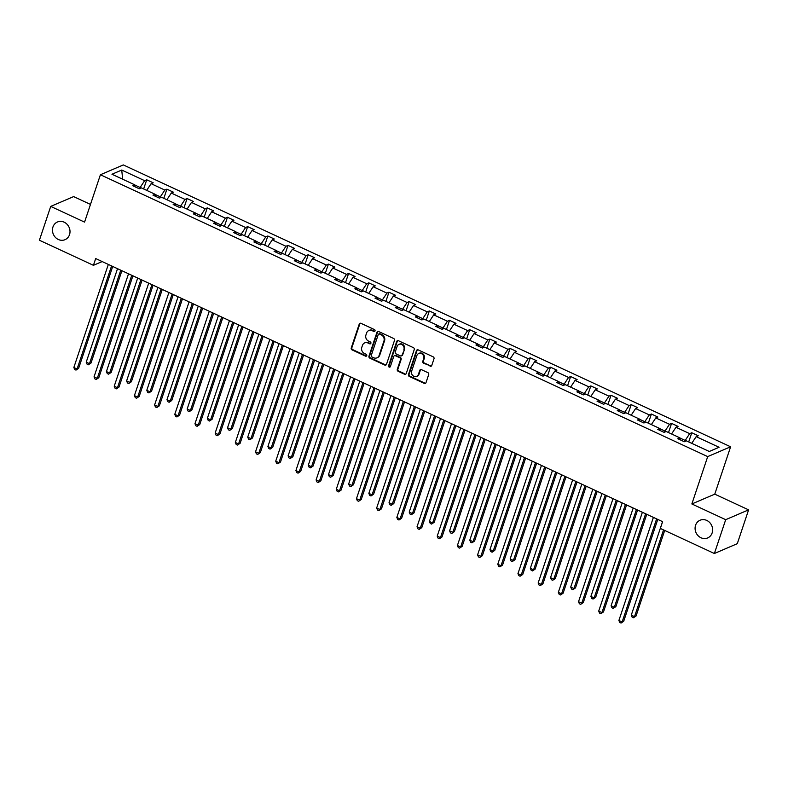 <?xml version="1.0" encoding="UTF-8"?>
<svg xmlns="http://www.w3.org/2000/svg" width="788" height="788" viewBox="0 0 788 788"><rect width="100%" height="100%" fill="white"/><g stroke="black" fill="none" stroke-linecap="round" stroke-linejoin="round"><path stroke-width="1.18" d="M695.577 525.241A9.623 8.609 -113.2 0 0 698.001 535.613A9.623 8.609 -113.2 0 0 707.654 537.938A9.623 8.609 -113.2 0 0 712.135 532.934A9.623 8.609 -113.2 0 0 709.712 522.562A9.623 8.609 -113.2 0 0 700.069 520.238A9.623 8.609 -113.2 0 0 695.577 525.241M52.954 226.993A9.623 8.609 -113.2 0 0 55.387 237.365A9.623 8.609 -113.2 0 0 65.03 239.68A9.623 8.609 -113.2 0 0 69.521 234.676A9.623 8.609 -113.2 0 0 67.088 224.314A9.623 8.609 -113.2 0 0 57.445 221.989A9.623 8.609 -113.2 0 0 52.954 226.993M375.029 330.93A1.034 0.926 -113.2 0 0 374.458 329.581L360.963 323.326A1.478 1.32 -113.2 0 0 359.249 324.065L351.241 347.971A1.478 1.32 -113.2 0 0 352.069 349.892L365.563 356.156A1.034 0.926 -113.2 0 0 366.765 355.634A1.034 0.926 -113.2 0 0 366.184 354.295L364.44 353.487A4.728 4.226 -113.2 0 1 361.8 347.35L362.47 345.351A4.728 4.226 -113.2 0 1 364.667 342.898A4.728 4.226 -113.2 0 1 367.957 342.987L369.7 343.804A1.034 0.926 -113.2 0 0 370.902 343.282A1.034 0.926 -113.2 0 0 370.321 341.943L368.577 341.125A4.728 4.226 -113.2 0 1 365.937 334.989L366.597 332.999A4.728 4.226 -113.2 0 1 368.804 330.546A4.728 4.226 -113.2 0 1 372.084 330.635L373.837 331.443A1.034 0.926 -113.2 0 0 375.029 330.93M430.041 366.203A1.478 1.32 -113.2 0 0 431.755 365.465L434.001 358.757A1.478 1.32 -113.2 0 0 433.173 356.836L418.182 349.882A1.478 1.32 -113.2 0 0 416.468 350.621L408.47 374.527A1.478 1.32 -113.2 0 0 409.287 376.447L424.279 383.401A1.478 1.32 -113.2 0 0 425.993 382.663L428.702 374.566A1.478 1.32 -113.2 0 0 427.884 372.645L421.462 369.671A1.478 1.32 -113.2 0 0 419.748 370.409L418.408 374.428A3.95 3.536 -113.2 0 1 411.612 371.276L416.882 355.526A3.95 3.536 -113.2 0 1 423.678 358.688L422.792 361.308A1.478 1.32 -113.2 0 0 423.619 363.229L430.652 365.937A1.478 1.32 -113.2 0 0 431.351 366.056M691.854 503.965L725.699 519.676L714.371 553.511L737.282 543.69L748.6 509.856L714.765 494.155L730.614 446.786L707.703 456.597L691.854 503.965L714.765 494.155M90.482 204.417L73.629 196.596L50.718 206.407L84.562 222.118L100.411 174.749L707.703 456.597M50.718 206.407L39.4 240.242L93.427 265.32L102.184 261.567M714.371 553.511L660.344 528.433L662.61 521.666L95.693 258.553L93.427 265.32M394.493 340.416A1.478 1.32 -113.2 0 0 393.665 338.505L378.683 331.541A1.478 1.32 -113.2 0 0 376.969 332.28L368.961 356.196A1.478 1.32 -113.2 0 0 369.789 358.116L384.78 365.071A1.478 1.32 -113.2 0 0 386.494 364.332L394.493 340.416M398.433 340.712L413.414 347.666A1.478 1.32 -113.2 0 1 414.242 349.586L406.244 373.502A1.478 1.32 -113.2 0 1 404.53 374.241L398.117 371.266A1.478 1.32 -113.2 0 1 397.29 369.345L400.531 359.643A1.478 1.32 -113.2 0 0 399.703 357.732L395.448 355.752A1.478 1.32 -113.2 0 0 393.734 356.491L390.356 366.587A1.034 0.926 -113.2 0 1 388.839 366.873A1.034 0.926 -113.2 0 1 388.582 365.76L396.719 341.45A1.478 1.32 -113.2 0 1 398.433 340.712M725.699 519.676L748.6 509.856M709.289 451.475L686.378 440.847L684.309 441.733L677.838 438.729L679.906 437.842L666.195 431.479L664.117 432.366L657.645 429.361L659.723 428.475L646.002 422.102L643.934 422.998L637.462 419.994L639.531 419.108L625.82 412.735L623.741 413.631L617.27 410.627L619.348 409.73L605.627 403.367L603.559 404.254L597.087 401.25L599.166 400.363L585.445 394L583.366 394.886L576.905 391.882L578.973 390.996L565.262 384.633L563.184 385.519L556.712 382.515L558.79 381.628L545.069 375.265L543.001 376.152L536.529 373.148L538.598 372.261L524.887 365.888L522.808 366.784L516.337 363.78L518.415 362.884L504.694 356.521L502.626 357.407L496.154 354.413L498.223 353.516L484.512 347.153L482.433 348.04L475.962 345.036L478.04 344.149L464.319 337.786L462.251 338.673L455.779 335.668L457.848 334.782L444.136 328.419L442.058 329.305L435.587 326.301L437.665 325.414L423.944 319.041L421.875 319.938L415.404 316.934L417.482 316.047L403.761 309.674L401.683 310.57L395.221 307.566L397.29 306.67L383.579 300.307L381.5 301.193L375.029 298.189L377.107 297.303L363.386 290.939L361.318 291.826L354.846 288.822L356.915 287.935L343.204 281.572L341.125 282.459L334.654 279.454L336.732 278.568L323.011 272.205L320.943 273.091L314.471 270.087L316.54 269.201L302.828 262.828L300.75 263.724L294.279 260.72L296.357 259.833L282.636 253.46L280.567 254.347L274.096 251.352L276.164 250.456L262.453 244.093L260.375 244.979L253.903 241.975L255.982 241.089L242.261 234.726L240.192 235.612L233.721 232.608L235.799 231.721L222.078 225.358L220 226.245L213.538 223.24L215.607 222.354L201.886 215.981L199.817 216.877L193.346 213.873L195.424 212.987L181.703 206.614L179.625 207.51L173.163 204.506L175.232 203.609L161.52 197.246L159.442 198.133L152.971 195.138L155.049 194.242L141.328 187.879L139.259 188.765L132.788 185.761L134.856 184.875L111.955 174.246L121.736 170.05L144.637 180.679L146.716 179.792L153.187 182.796L151.109 183.683L164.83 190.056L166.898 189.159L173.37 192.164L171.301 193.05L185.013 199.423L187.091 198.537L193.562 201.531L191.484 202.427L205.205 208.79L207.274 207.904L213.745 210.908L211.677 211.795L225.388 218.158L227.466 217.271L233.938 220.276L231.859 221.162L245.58 227.525L247.649 226.639L254.12 229.643L252.042 230.529L265.763 236.892L267.841 236.006L274.303 239.01L272.234 239.897L285.945 246.27L288.024 245.373L294.495 248.378L292.417 249.274L306.138 255.637L308.206 254.751L314.678 257.745L312.609 258.641L326.321 265.004L328.399 264.118L334.87 267.122L332.792 268.009L346.513 274.372L348.582 273.485L355.053 276.489L352.985 277.376L366.696 283.739L368.774 282.853L375.246 285.857L373.167 286.743L386.888 293.116L388.957 292.22L395.428 295.224L393.36 296.111L407.071 302.484L409.149 301.587L415.621 304.592L413.542 305.488L427.263 311.851L429.332 310.964L435.803 313.969L433.725 314.855L447.446 321.218L449.524 320.332L455.986 323.336L453.918 324.223L467.629 330.586L469.707 329.699L476.179 332.703L474.1 333.59L487.821 339.953L489.89 339.067L496.361 342.071L494.293 342.957L508.004 349.33L510.082 348.434L516.554 351.438L514.475 352.334L528.196 358.698L530.265 357.811L536.736 360.805L534.668 361.702L548.379 368.065L550.457 367.178L556.929 370.183L554.85 371.069L568.572 377.432L570.64 376.546L577.111 379.55L575.043 380.437L588.754 386.8L590.833 385.913L597.304 388.917L595.226 389.804L608.947 396.177L611.015 395.281L617.487 398.285L615.418 399.171L629.129 405.544L631.208 404.648L637.679 407.652L635.601 408.548L649.322 414.912L651.39 414.025L657.862 417.029L655.783 417.916L669.505 424.279L671.583 423.392L678.044 426.397L675.976 427.283L689.687 433.646L691.765 432.76L698.237 435.764L696.159 436.651L719.07 447.279L709.289 451.475M730.614 446.786L123.312 164.928L100.411 174.749M679.936 438.01L685.186 440.453L684.831 441.507M685.186 440.453L689.687 433.646M671.553 433.961L675.976 427.283M680.211 439.832L679.906 437.842M659.753 428.642L665.003 431.075L664.648 432.139M665.003 431.075L669.505 424.279M651.361 424.594L655.783 417.916M660.029 430.465L659.723 428.475M639.56 419.275L644.811 421.708L644.456 422.772M644.811 421.708L649.322 414.912M631.178 415.227L635.601 408.548M639.836 421.097L639.531 419.108M619.378 409.898L624.628 412.341L624.273 413.404M624.628 412.341L629.129 405.544M610.986 405.859L615.418 399.171M619.654 411.73L619.348 409.73M599.185 400.531L604.445 402.973L604.091 404.027M604.445 402.973L608.947 396.177M590.803 396.482L595.226 389.804M599.471 402.363L599.166 400.363M579.003 391.163L584.253 393.606L583.898 394.66M584.253 393.606L588.754 386.8M570.62 387.115L575.043 380.437M579.279 392.985L578.973 390.996M558.81 381.796L564.07 384.229L563.715 385.293M564.07 384.229L568.572 377.432M550.428 377.748L554.85 371.069M559.096 383.618L558.79 381.628M538.628 372.429L543.878 374.861L543.523 375.925M543.878 374.861L548.379 368.065M530.245 368.38L534.668 361.702M538.903 374.251L538.598 372.261M518.435 363.061L523.695 365.494L523.34 366.558M523.695 365.494L528.196 358.698M510.053 359.013L514.475 352.334M518.721 364.883L518.415 362.884M498.252 353.684L503.502 356.127L503.148 357.181M503.502 356.127L508.004 349.33M489.87 349.636L494.293 342.957M498.528 355.516L498.223 353.516M478.07 344.317L483.32 346.759L482.965 347.813M483.32 346.759L487.821 339.953M469.678 340.268L474.1 333.59M478.346 346.139L478.04 344.149M457.877 334.949L463.127 337.392L462.773 338.446M463.127 337.392L467.629 330.586M449.495 330.901L453.918 324.223M458.153 336.771L457.848 334.782M437.695 325.582L442.945 328.015L442.59 329.079M442.945 328.015L447.446 321.218M429.302 321.534L433.725 314.855M437.97 327.404L437.665 325.414M417.502 316.215L422.762 318.647L422.407 319.711M422.762 318.647L427.263 311.851M409.12 312.166L413.542 305.488M417.778 318.037L417.482 316.047M397.319 306.837L402.57 309.28L402.215 310.344M402.57 309.28L407.071 302.484M388.937 302.799L393.36 296.111M397.595 308.669L397.29 306.67M377.127 297.47L382.387 299.913L382.032 300.967M382.387 299.913L386.888 293.116M368.745 293.422L373.167 286.743M377.413 299.302L377.107 297.303M356.944 288.103L362.194 290.545L361.84 291.599M362.194 290.545L366.696 283.739M348.562 284.054L352.985 277.376M357.22 289.925L356.915 287.935M336.752 278.735L342.012 281.168L341.657 282.232M342.012 281.168L346.513 274.372M328.369 274.687L332.792 268.009M337.037 280.558L336.732 278.568M316.569 269.368L321.819 271.801L321.465 272.865M321.819 271.801L326.321 265.004M308.187 265.32L312.609 258.641M316.845 271.19L316.54 269.201M296.377 260.001L301.637 262.434L301.282 263.497M301.637 262.434L306.138 255.637M287.994 255.952L292.417 249.274M296.662 261.823L296.357 259.833M276.194 250.623L281.444 253.066L281.089 254.12M281.444 253.066L285.945 246.27M267.812 246.585L272.234 239.897M276.47 252.456L276.164 250.456M256.011 241.256L261.261 243.699L260.907 244.753M261.261 243.699L265.763 236.892M247.619 237.208L252.042 230.529M256.287 243.078L255.982 241.089M235.819 231.889L241.069 234.332L240.724 235.385M241.069 234.332L245.58 227.525M227.436 227.84L231.859 221.162M236.095 233.711L235.799 231.721M215.636 222.521L220.886 224.954L220.532 226.018M220.886 224.954L225.388 218.158M207.244 218.473L211.677 211.795M215.912 224.344L215.607 222.354M195.444 213.154L200.704 215.587L200.349 216.651M200.704 215.587L205.205 208.79M187.061 209.106L191.484 202.427M195.729 214.976L195.424 212.987M175.261 203.777L180.511 206.22L180.156 207.283M180.511 206.22L185.013 199.423M166.879 199.738L171.301 193.05M175.537 205.609L175.232 203.609M155.069 194.409L160.328 196.852L159.974 197.906M160.328 196.852L164.83 190.056M146.686 190.361L151.109 183.683M155.354 196.242L155.049 194.242M134.886 185.042L140.136 187.485L139.781 188.539M140.136 187.485L144.637 180.679M121.736 170.05L122.652 179.211M135.162 186.864L134.856 184.875M691.736 443.329L696.159 436.651M143.652 188.953L146.716 179.792M163.835 198.32L166.898 189.159M184.028 207.697L187.091 198.537M204.21 217.064L207.274 207.904M224.393 226.432L227.466 217.271M244.585 235.799L247.649 226.639M264.768 245.167L267.841 236.006M284.961 254.544L288.024 245.373M305.143 263.911L308.206 254.751M325.336 273.278L328.399 264.118M345.518 282.646L348.582 273.485M365.711 292.013L368.774 282.853M385.893 301.38L388.957 292.22M406.076 310.758L409.149 301.587M426.269 320.125L429.332 310.964M446.451 329.492L449.524 320.332M466.644 338.86L469.707 329.699M486.826 348.227L489.89 339.067M507.019 357.594L510.082 348.434M527.202 366.972L530.265 357.811M547.394 376.339L550.457 367.178M567.577 385.706L570.64 376.546M587.769 395.074L590.833 385.913M607.952 404.441L611.015 395.281M628.135 413.818L631.208 404.648M648.327 423.186L651.39 414.025M668.51 432.553L671.583 423.392M688.702 441.92L691.765 432.76M374.832 331.265A1.034 0.926 -113.2 0 1 374.448 331.177L372.704 330.369A4.728 4.226 -113.2 0 0 369.424 330.28L368.804 330.546M364.667 342.898L365.287 342.632A4.728 4.226 -113.2 0 1 368.567 342.721L370.321 343.538A1.034 0.926 -113.2 0 0 370.695 343.627M360.264 323.208A1.478 1.32 -113.2 0 0 359.86 323.799L351.862 347.705A1.478 1.32 -113.2 0 0 352.689 349.626L366.184 355.89A1.034 0.926 -113.2 0 0 366.568 355.979M377.984 331.433A1.478 1.32 -113.2 0 0 377.58 332.024L369.582 355.93A1.478 1.32 -113.2 0 0 370.409 357.851L385.401 364.805A1.478 1.32 -113.2 0 0 386.09 364.923M379.452 334.053A1.034 0.926 -113.2 0 0 378.25 334.575L371.227 355.565A1.034 0.926 -113.2 0 0 371.808 356.905L373.65 357.762A4.728 4.226 -113.2 0 0 376.93 357.851A4.728 4.226 -113.2 0 0 379.136 355.398L383.933 341.046A4.728 4.226 -113.2 0 0 381.293 334.91L379.452 334.053L380.072 333.787A1.034 0.926 -113.2 0 0 379.353 333.767L378.733 334.033M376.93 357.851L377.55 357.585A4.728 4.226 -113.2 0 0 379.757 355.132L379.136 355.398M380.072 333.787L381.914 334.644A4.728 4.226 -113.2 0 1 384.554 340.78L379.757 355.132M394.424 355.723L395.044 355.457A1.478 1.32 -113.2 0 1 396.069 355.486L400.324 357.466A1.478 1.32 -113.2 0 1 401.151 359.377L397.91 369.079A1.478 1.32 -113.2 0 0 398.738 371L405.15 373.975A1.478 1.32 -113.2 0 0 405.85 374.093M397.733 340.593A1.478 1.32 -113.2 0 0 397.339 341.184L389.203 365.494A1.034 0.926 -113.2 0 0 390.159 366.932M403.899 349.586A3.95 3.536 -113.2 0 0 398.945 344.376A3.95 3.536 -113.2 0 0 397.103 346.424L395.251 351.97A1.478 1.32 -113.2 0 0 396.078 353.891L400.334 355.871A1.478 1.32 -113.2 0 0 402.047 355.132L404.52 349.32A3.95 3.536 -113.2 0 0 399.565 344.11L398.945 344.376M401.358 355.9L401.978 355.634A1.478 1.32 -113.2 0 0 402.668 354.866L402.047 355.132M404.52 349.32L402.668 354.866M418.724 353.477L419.344 353.211A3.95 3.536 -113.2 0 1 424.289 358.422L423.412 361.042A1.478 1.32 -113.2 0 0 424.239 362.963L430.652 365.937M416.566 376.477L417.187 376.211A3.95 3.536 -113.2 0 0 419.029 374.162L418.408 374.428M420.772 369.552A1.478 1.32 -113.2 0 0 420.368 370.143L419.029 374.162M417.482 349.764A1.478 1.32 -113.2 0 0 417.088 350.355L409.09 374.27A1.478 1.32 -113.2 0 0 409.908 376.181L424.899 383.135A1.478 1.32 -113.2 0 0 425.599 383.254M117.52 268.678L86.227 362.184L89.468 363.692L91.014 363.022L121.894 270.717M91.014 363.022L88.374 364.795L89.468 363.692L120.751 270.185M88.374 364.795L87.074 364.194L86.227 362.184M111.571 265.92L77.086 369.001L73.845 367.494L108.34 264.423M112.714 266.452L78.633 368.331L75.993 370.104L74.693 369.503L73.845 367.494M78.633 368.331L75.993 370.104M137.703 278.056L106.419 371.562L109.65 373.059L111.197 372.399L142.086 280.085M111.197 372.399L108.557 374.172L109.65 373.059L140.934 279.553M108.557 374.172L107.267 373.571L106.419 371.562M157.886 287.423L126.602 380.929L129.843 382.426L131.389 381.766L162.269 289.452M131.389 381.766L128.739 383.539L129.843 382.426L161.126 288.92M128.739 383.539L127.449 382.938L126.602 380.929M131.754 275.288L97.269 378.368L94.038 376.861L128.523 273.791M132.906 275.83L98.815 377.698L96.175 379.471L94.885 378.87L94.038 376.861M98.815 377.698L96.175 379.471M151.946 284.665L117.461 387.735L114.221 386.238L148.705 283.158M153.089 285.197L119.008 387.075L116.358 388.848L115.068 388.248L114.221 386.238M119.008 387.075L116.358 388.848M178.078 296.79L146.795 390.296L150.025 391.794L151.572 391.134L182.461 298.819M151.572 391.134L148.932 392.907L150.025 391.794L181.309 298.288M148.932 392.907L147.632 392.306L146.795 390.296M172.129 294.032L137.644 397.103L134.413 395.606L168.898 292.525M173.281 294.564L139.19 396.443L136.551 398.216L135.25 397.615L134.413 395.606M139.19 396.443L136.551 398.216M198.261 306.158L166.977 399.664L170.208 401.161L171.764 400.501L202.644 308.197M171.764 400.501L169.115 402.274L170.208 401.161L201.501 307.665M169.115 402.274L167.824 401.673L166.977 399.664M192.321 303.4L157.827 406.47L154.596 404.973L189.081 301.902M193.464 303.932L159.383 405.81L156.733 407.583L155.443 406.982L154.596 404.973M159.383 405.81L156.733 407.583M218.453 315.525L187.16 409.031L190.401 410.538L191.947 409.868L222.837 317.564M191.947 409.868L189.307 411.641L190.401 410.538L221.684 317.032M189.307 411.641L188.007 411.041L187.16 409.031M212.504 312.767L178.019 415.837L174.778 414.34L209.273 311.27M213.656 313.299L179.566 415.178L176.926 416.951L175.626 416.35L174.778 414.34M179.566 415.178L176.926 416.951M238.636 324.902L207.352 418.398L210.583 419.906L212.13 419.236L243.019 326.931M212.13 419.236L209.49 421.019L210.583 419.906L241.877 326.399M209.49 421.019L208.199 420.418L207.352 418.398M232.696 322.134L198.202 425.215L194.971 423.708L229.456 320.637M233.839 322.666L199.748 424.545L197.108 426.318L195.818 425.717L194.971 423.708M199.748 424.545L197.108 426.318M258.828 334.27L227.535 427.776L230.776 429.273L232.322 428.613L263.212 336.299M232.322 428.613L229.682 430.386L230.776 429.273L262.059 335.767M229.682 430.386L228.382 429.785L227.535 427.776M252.879 331.512L218.394 434.582L215.154 433.075L249.648 330.005M254.031 332.043L219.941 433.912L217.301 435.695L216.001 435.094L215.154 433.075M219.941 433.912L217.301 435.695M279.011 343.637L247.727 437.143L250.958 438.64L252.505 437.98L283.394 345.666M252.505 437.98L249.865 439.753L250.958 438.64L282.252 345.134M249.865 439.753L248.575 439.152L247.727 437.143M273.072 340.879L238.577 443.949L235.346 442.452L269.831 339.372M274.214 341.411L240.123 443.289L237.483 445.062L236.193 444.462L235.346 442.452M240.123 443.289L237.483 445.062M299.204 353.004L267.91 446.51L271.151 448.008L272.697 447.348L303.587 355.043M272.697 447.348L270.057 449.121L271.151 448.008L302.434 354.501M270.057 449.121L268.757 448.52L267.91 446.51M293.254 350.246L258.769 453.317L255.529 451.82L290.023 348.739M294.397 350.778L260.316 452.657L257.676 454.43L256.376 453.829L255.529 451.82M260.316 452.657L257.676 454.43M319.386 362.372L288.103 455.878L291.333 457.385L292.88 456.715L323.769 364.411M292.88 456.715L290.24 458.488L291.333 457.385L322.617 363.879M290.24 458.488L288.95 457.887L288.103 455.878M313.437 359.614L278.952 462.684L275.721 461.187L310.206 358.116M314.589 360.146L280.498 462.024L277.859 463.797L276.568 463.196L275.721 461.187M280.498 462.024L277.859 463.797M339.569 371.739L308.285 465.245L311.526 466.752L313.072 466.082L343.952 373.778M313.072 466.082L310.423 467.855L311.526 466.752L342.81 373.246M310.423 467.855L309.132 467.254L308.285 465.245M333.629 368.981L299.144 472.061L295.904 470.554L330.389 367.484M334.772 369.513L300.691 471.391L298.041 473.164L296.751 472.564L295.904 470.554M300.691 471.391L298.041 473.164M359.761 381.116L328.478 474.612L331.709 476.119L333.255 475.459L364.145 383.145M333.255 475.459L330.615 477.233L331.709 476.119L362.992 382.613M330.615 477.233L329.325 476.632L328.478 474.612M353.812 378.348L319.327 481.429L316.096 479.922L350.581 376.851M354.964 378.89L320.874 480.759L318.234 482.532L316.943 481.931L316.096 479.922M320.874 480.759L318.234 482.532M379.944 390.484L348.66 483.99L351.901 485.487L353.448 484.827L384.327 392.513M353.448 484.827L350.798 486.6L351.901 485.487L383.185 391.981M350.798 486.6L349.508 485.999L348.66 483.99M374.005 387.726L339.51 490.796L336.279 489.289L370.764 386.219M375.147 388.257L341.066 490.136L338.416 491.909L337.126 491.308L336.279 489.289M341.066 490.136L338.416 491.909M400.137 399.851L368.853 493.357L372.084 494.854L373.63 494.194L404.52 401.88M373.63 494.194L370.99 495.967L372.084 494.854L403.367 401.348M370.99 495.967L369.69 495.366L368.853 493.357M394.187 397.093L359.702 500.163L356.471 498.666L390.956 395.586M395.34 397.625L361.249 499.503L358.609 501.276L357.309 500.675L356.471 498.666M361.249 499.503L358.609 501.276M420.319 409.218L389.036 502.724L392.266 504.221L393.823 503.562L424.702 411.257M393.823 503.562L391.173 505.335L392.266 504.221L423.56 410.725M391.173 505.335L389.883 504.734L389.036 502.724M414.38 406.46L379.885 509.531L376.654 508.033L411.139 404.963M415.522 406.992L381.441 508.871L378.792 510.644L377.501 510.043L376.654 508.033M381.441 508.871L378.792 510.644M440.512 418.586L409.218 512.092L412.459 513.599L414.005 512.929L444.895 420.625M414.005 512.929L411.366 514.702L412.459 513.599L443.743 420.093M411.366 514.702L410.065 514.101L409.218 512.092M434.562 415.828L400.077 518.898L396.837 517.401L431.331 414.33M435.715 416.359L401.624 518.238L398.984 520.011L397.684 519.41L396.837 517.401M401.624 518.238L398.984 520.011M460.694 427.953L429.411 521.459L432.642 522.966L434.188 522.296L465.078 429.992M434.188 522.296L431.548 524.079L432.642 522.966L463.935 429.46M431.548 524.079L430.258 523.478L429.411 521.459M454.755 425.195L420.26 528.275L417.029 526.768L451.514 423.698M455.897 425.727L421.807 527.605L419.167 529.378L417.876 528.778L417.029 526.768M421.807 527.605L419.167 529.378M480.887 437.33L449.593 530.836L452.834 532.333L454.38 531.673L485.27 439.359M454.38 531.673L451.741 533.446L452.834 532.333L484.118 438.827M451.741 533.446L450.44 532.846L449.593 530.836M474.937 434.572L440.453 537.643L437.212 536.135L471.707 433.065M476.09 435.104L441.999 536.973L439.359 538.756L438.059 538.155L437.212 536.135M441.999 536.973L439.359 538.756M501.07 446.697L469.786 540.204L473.017 541.701L474.563 541.041L505.453 448.727M474.563 541.041L471.923 542.814L473.017 541.701L504.3 448.195M471.923 542.814L470.633 542.213L469.786 540.204M495.12 443.94L460.635 547.01L457.404 545.513L491.889 442.432M496.273 444.471L462.182 546.35L459.542 548.123L458.252 547.522L457.404 545.513M462.182 546.35L459.542 548.123M521.252 456.065L489.969 549.571L493.209 551.068L494.756 550.408L525.635 458.104M494.756 550.408L492.106 552.181L493.209 551.068L524.493 457.562M492.106 552.181L490.816 551.58L489.969 549.571M515.313 453.307L480.828 556.377L477.587 554.88L512.072 451.8M516.455 453.839L482.374 555.717L479.725 557.49L478.434 556.889L477.587 554.88M482.374 555.717L479.725 557.49M541.445 465.432L510.161 558.938L513.392 560.445L514.938 559.775L545.828 467.471M514.938 559.775L512.298 561.548L513.392 560.445L544.675 466.939M512.298 561.548L511.008 560.948L510.161 558.938M535.495 462.674L501.01 565.745L497.78 564.247L532.264 461.177M536.648 463.206L502.557 565.085L499.917 566.858L498.627 566.257L497.78 564.247M502.557 565.085L499.917 566.858M561.627 474.8L530.344 568.306L533.584 569.813L535.131 569.143L566.011 476.839M535.131 569.143L532.481 570.916L533.584 569.813L564.868 476.307M532.481 570.916L531.191 570.315L530.344 568.306M555.688 472.042L521.203 575.122L517.962 573.615L552.447 470.544M556.83 472.573L522.749 574.452L520.1 576.225L518.809 575.624L517.962 573.615M522.749 574.452L520.1 576.225M581.82 484.177L550.536 577.673L553.767 579.18L555.313 578.52L586.203 486.206M555.313 578.52L552.674 580.293L553.767 579.18L585.051 485.674M552.674 580.293L551.373 579.692L550.536 577.673M575.87 481.409L541.386 584.489L538.155 582.982L572.64 479.912M577.023 481.941L542.932 583.819L540.292 585.592L538.992 584.991L538.155 582.982M542.932 583.819L540.292 585.592M602.002 493.544L570.719 587.05L573.95 588.547L575.506 587.887L606.386 495.573M575.506 587.887L572.856 589.66L573.95 588.547L605.243 495.041M572.856 589.66L571.566 589.06L570.719 587.05M596.063 490.786L561.568 593.856L558.337 592.349L592.822 489.279M597.205 491.318L563.125 593.197L560.475 594.97L559.185 594.369L558.337 592.349M563.125 593.197L560.475 594.97M622.195 502.911L590.901 596.418L594.142 597.915L595.689 597.255L626.578 504.941M595.689 597.255L593.049 599.028L594.142 597.915L625.426 504.409M593.049 599.028L591.749 598.427L590.901 596.418M616.246 500.153L581.761 603.224L578.52 601.727L613.015 498.646M617.398 500.685L583.307 602.564L580.667 604.337L579.367 603.736L578.52 601.727M583.307 602.564L580.667 604.337M642.378 512.279L611.094 605.785L614.325 607.282L615.871 606.622L646.761 514.318M615.871 606.622L613.231 608.395L614.325 607.282L645.618 513.786M613.231 608.395L611.941 607.794L611.094 605.785M636.438 509.521L601.943 612.591L598.713 611.094L633.197 508.024M637.581 510.053L603.49 611.931L600.85 613.704L599.56 613.103L598.713 611.094M603.49 611.931L600.85 613.704M662.57 521.646L631.277 615.152L634.517 616.659L636.064 615.989L664.688 530.452M636.064 615.989L633.424 617.762L634.517 616.659L663.535 529.92M633.424 617.762L632.124 617.162L631.277 615.152M656.621 518.888L622.136 621.959L618.895 620.461L653.39 517.391M657.773 519.42L623.682 621.299L621.043 623.072L619.742 622.471L618.895 620.461M623.682 621.299L621.043 623.072M372.704 330.369L372.084 330.635M370.321 343.538L369.7 343.804M368.567 342.721L367.957 342.987M366.184 355.89L365.563 356.156M352.689 349.626L352.069 349.892M351.862 347.705L351.241 347.971M359.86 323.799L359.249 324.065M374.448 331.177L373.837 331.443M385.401 364.805L384.78 365.071M370.409 357.851L369.789 358.116M369.582 355.93L368.961 356.196M377.58 332.024L376.969 332.28M384.554 340.78L383.933 341.046M381.914 334.644L381.293 334.91M405.15 373.975L404.53 374.241M398.738 371L398.117 371.266M397.91 369.079L397.29 369.345M401.151 359.377L400.531 359.643M400.324 357.466L399.703 357.732M396.069 355.486L395.448 355.752M389.203 365.494L388.582 365.76M397.339 341.184L396.719 341.45M424.239 362.963L423.619 363.229M423.412 361.042L422.792 361.308M424.289 358.422L423.678 358.688M420.368 370.143L419.748 370.409M424.899 383.135L424.279 383.401M409.908 376.181L409.287 376.447M409.09 374.27L408.47 374.527M417.088 350.355L416.468 350.621"/></g></svg>
